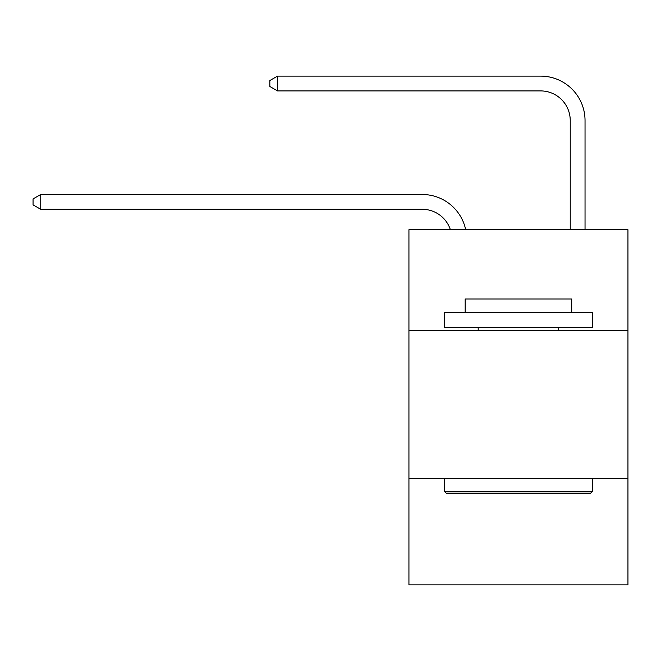 <?xml version="1.0" encoding="UTF-8"?>
<svg xmlns="http://www.w3.org/2000/svg" width="661" height="661" viewBox="0 0 661 661"><rect width="100%" height="100%" fill="white"/><g stroke="black" fill="none" stroke-linecap="round" stroke-linejoin="round"><path stroke-width="0.99" d="M627.95 330.351L627.95 229.722L408.936 229.722L408.936 330.351L627.95 330.351L627.95 584.886L408.936 584.886L408.936 330.351M627.95 478.341L408.936 478.341M422.247 209.297A29.596 29.596 -32.6 0 1 450.389 229.722A29.596 29.596 -27.4 0 0 422.247 209.297L40.742 209.297L33.05 204.86L33.05 198.944L40.742 194.499L422.247 194.499A44.394 44.394 147.4 0 1 465.691 229.722M570.236 229.722L570.236 120.509A29.596 29.596 113.1 0 0 540.64 90.912L277.521 90.912L269.828 86.475L269.828 80.551L277.521 76.114L540.64 76.114A44.394 44.394 43.2 0 1 585.035 120.509L585.035 229.722M446.225 493.139L444.448 491.363L592.43 491.363L590.661 493.139L446.225 493.139M592.43 312.595L592.43 327.393L444.448 327.393L444.448 312.595L592.43 312.595M465.17 312.595L465.17 298.979L571.715 298.979L571.715 312.595M592.43 478.341L592.43 491.363M444.448 478.341L444.448 491.363M558.694 327.393L558.694 330.351M478.192 327.393L478.192 330.351M570.236 120.509A29.596 29.596 -136.8 0 0 540.64 90.912A29.596 29.596 -136.8 0 1 570.236 120.509A29.596 29.596 -136.8 0 0 540.64 90.912A29.596 29.596 -136.8 0 1 570.236 120.509A29.596 29.596 -136.8 0 0 540.64 90.912A29.596 29.596 -136.8 0 1 570.236 120.509A29.596 29.596 -136.8 0 0 540.64 90.912A29.596 29.596 -136.8 0 1 570.236 120.509A29.596 29.596 -136.8 0 0 540.64 90.912A29.596 29.596 -136.8 0 1 570.236 120.509A29.596 29.596 -136.8 0 0 540.64 90.912A29.596 29.596 -136.8 0 1 570.236 120.509A29.596 29.596 -136.8 0 0 540.64 90.912A29.596 29.596 -136.8 0 1 570.236 120.509A29.596 29.596 -136.8 0 0 540.64 90.912A29.596 29.596 -136.8 0 1 570.236 120.509A29.596 29.596 -136.8 0 0 540.64 90.912A29.596 29.596 -136.8 0 1 570.236 120.509A29.596 29.596 -136.8 0 0 540.64 90.912A29.596 29.596 -136.8 0 1 570.236 120.509A29.596 29.596 -136.8 0 0 540.64 90.912A29.596 29.596 -136.8 0 1 570.236 120.509A29.596 29.596 -136.8 0 0 540.64 90.912A29.596 29.596 -136.8 0 1 570.236 120.509A29.596 29.596 -136.8 0 0 540.64 90.912A29.596 29.596 -136.8 0 1 570.236 120.509A29.596 29.596 -136.8 0 0 540.64 90.912A29.596 29.596 -136.8 0 1 570.236 120.509A29.596 29.596 -136.8 0 0 540.64 90.912A29.596 29.596 -136.8 0 1 570.236 120.509A29.596 29.596 -136.8 0 0 540.64 90.912A29.596 29.596 -136.8 0 1 570.236 120.509A29.596 29.596 -136.8 0 0 540.64 90.912A29.596 29.596 -136.8 0 1 570.236 120.509A29.596 29.596 -136.8 0 0 540.64 90.912A29.596 29.596 -136.8 0 1 570.236 120.509A29.596 29.596 -136.8 0 0 540.64 90.912A29.596 29.596 -136.8 0 1 570.236 120.509A29.596 29.596 -136.8 0 0 540.64 90.912A29.596 29.596 -136.8 0 1 570.236 120.509A29.596 29.596 -136.8 0 0 540.64 90.912A29.596 29.596 -136.8 0 1 570.236 120.509A29.596 29.596 -136.8 0 0 540.64 90.912A29.596 29.596 -136.8 0 1 570.236 120.509A29.596 29.596 -136.8 0 0 540.64 90.912A29.596 29.596 -136.8 0 1 570.236 120.509A29.596 29.596 -136.8 0 0 540.64 90.912A29.596 29.596 -136.8 0 1 570.236 120.509A29.596 29.596 -136.8 0 0 540.64 90.912A29.596 29.596 -136.8 0 1 570.236 120.509A29.596 29.596 -136.8 0 0 540.64 90.912A29.596 29.596 -136.8 0 1 570.236 120.509A29.596 29.596 -136.8 0 0 540.64 90.912A29.596 29.596 -136.8 0 1 570.236 120.509A29.596 29.596 -136.8 0 0 540.64 90.912A29.596 29.596 -136.8 0 1 570.236 120.509A29.596 29.596 -136.8 0 0 540.64 90.912A29.596 29.596 -136.8 0 1 570.236 120.509A29.596 29.596 -136.8 0 0 540.64 90.912A29.596 29.596 -136.8 0 1 570.236 120.509M40.742 194.499L40.742 209.297M277.521 76.114L277.521 90.912"/></g></svg>
